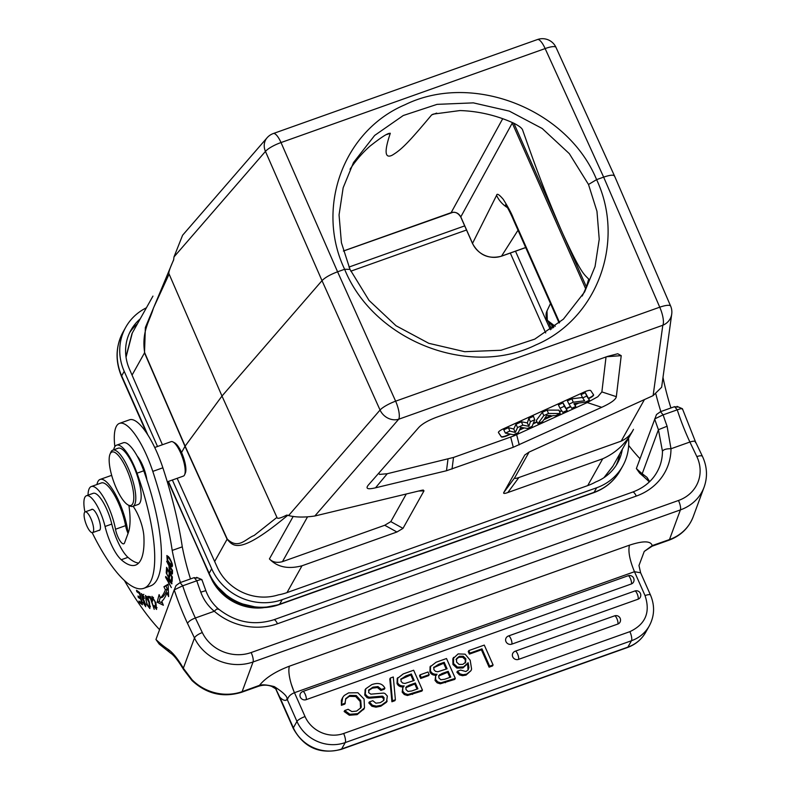 <?xml version="1.0" encoding="UTF-8"?>
<svg xmlns="http://www.w3.org/2000/svg" width="791" height="791" viewBox="0 0 791 791"><rect width="100%" height="100%" fill="white"/><g stroke="black" fill="none" stroke-linecap="round" stroke-linejoin="round"><path stroke-width="1.19" d="M548.45 322.056L551.525 328.997M172.369 480.018L211.701 568.769A54.46 50.426 29.2 0 0 282.179 599.677L596.641 487.78A54.46 50.426 29.2 0 0 622.735 466.018A54.46 50.426 29.2 0 0 628.529 438.214M146.404 307.798A54.46 50.426 29.2 0 0 125.729 327.276A54.46 50.426 29.2 0 0 124.207 371.325L157.518 446.5M622.319 449.298A48.498 44.899 29.2 0 1 617.524 463.101A48.498 44.899 29.2 0 1 595.761 481.927A55.953 51.81 29.2 0 1 587.713 485.595L286.995 592.597A55.953 51.81 -150.8 0 1 278.333 594.881A48.498 44.899 29.2 0 1 217.07 566.85L177.164 478.308M140.195 318.882A48.498 44.899 29.2 0 0 130.94 330.183A48.498 44.899 29.2 0 0 129.576 369.417L162.422 444.75M466.512 230.013L350.799 271.184M545.701 332.942L510.304 253.051M348.969 267.061L464.683 225.89M515.495 251.202L545.513 318.931L546.274 317.507M550.457 329.758L545.513 318.931M137.446 323.796A48.498 44.899 29.2 0 0 129.645 332.695M616.06 465.523A48.498 44.899 29.2 0 0 619.571 454.222M545.642 318.882L546.561 318.555M612.906 466.107L603.909 477.695M552.8 328.057A11.005 3.233 70.4 0 1 551.554 324.804M670.926 407.968A96.986 28.476 70.4 0 1 662.996 377.356M649.678 481.61L646.998 477.378L642.213 473.72A7.465 6.417 -50.7 0 0 644.21 477.111L639.642 473.147L636.369 468.549L656.49 414.553L660.465 411.696L674.575 406.673L677.323 407.138M170.5 653.04C170.836 653.287 174.811 655.027 183.591 669.562L183.591 669.562A7.465 3.777 -30 0 1 183.334 668.227A57.446 16.868 -109.6 0 0 167.89 649.203A7.465 6.644 123.5 0 0 170.5 653.04L159.218 644.101L155.946 639.504L174.228 589.888L182.701 585.805A85.804 25.193 -109.6 0 0 187.526 599.449A85.804 25.193 -109.6 0 0 195.357 617.998L214.312 611.255A59.691 53.818 20.2 0 0 232.396 622.339A59.691 53.818 20.2 0 0 277.483 623.753L636.29 496.076A7.465 2.195 -109.6 0 0 632.671 492.071C646.029 487.038 655.077 478.367 659.823 466.077A52.226 47.084 20.2 0 0 662.453 451.246L658.438 429.701A93.259 27.388 -109.6 0 1 654.651 418.943L663.135 414.85L677.244 409.827C681.189 408.463 682.841 408.235 682.208 409.135M677.047 406.396L682.415 408.729L695.497 441.803M695.497 441.793L702.467 456.417A7.465 2.373 -25.5 0 0 696.851 456.605L689.9 442.021C693.915 440.765 695.773 440.953 695.467 442.584M636.369 468.549A196.217 57.614 70.4 0 0 642.213 473.72L658.438 429.701L667.1 426.24L670.986 448.754L689.9 442.021A85.804 25.193 70.4 0 1 682.119 423.63A85.804 25.193 70.4 0 1 677.244 409.827L674.575 406.673M196.9 578.092L194.151 577.628L180.041 582.651L182.701 585.805L196.811 580.782C200.766 579.417 202.417 579.19 201.784 580.09M201.873 579.576L205.838 590.64L200.785 592.172C203.534 599.667 208.033 606.025 214.272 611.265C217.169 608.477 218.405 607.854 217.99 609.406M180.041 582.651L176.067 585.508L174.228 589.888A93.259 27.388 -109.6 0 0 187.497 623.338C188.584 621.39 191.204 619.6 195.357 617.998L202.318 632.573A37.306 33.637 -159.8 0 0 251.133 652.545L678.48 500.485A37.306 33.637 -159.8 0 0 696.851 456.605M251.133 652.545A7.465 2.195 70.4 0 1 253.061 661.968L242.125 691.641L259.478 685.352C265.43 677.917 275.426 671.519 289.466 666.16L629.458 545.177C643.221 540.658 650.815 540.797 652.219 545.602L669.473 539.571L680.408 509.898A7.465 2.195 -109.6 0 0 678.48 500.485M289.466 666.16A22.385 6.575 -109.6 0 0 291.276 684.096L294.381 692.728C290.416 694.379 288.092 696.762 287.4 699.867L287.113 699.511C285.442 699.817 292.304 698.107 274.279 686.608C257.174 682.406 259.853 687.241 259.478 685.352M275.792 688.823L279.757 697.098L275.733 688.773M652.219 545.602L644.25 551.416L638.98 565.506L640.621 572.773L634.471 571.715C629.666 560.087 627.995 551.238 629.458 545.177M468.796 650.597L468.242 651.586L469.37 654.117L481.422 649.826L489.105 667.169L492.536 665.943L493.09 664.964L484.28 645.09L468.796 650.597L469.923 653.139L481.976 648.847L489.659 666.18L493.09 664.964M452.828 658.834L458.137 653.91L465.118 654.177L470.2 660.238L471.594 669.127L470.961 670.699L466.611 674.11L463.051 674.713L460.006 673.902L457.445 671.223L460.649 670.086L465.879 671.549L467.936 670.096L468.925 667.673L468.143 662.729L463.477 666.951L457.435 667.12L453.51 663.501L453.629 657.341L452.828 658.834L452.956 664.489L456.882 668.098L462.923 667.94L467.6 663.718L468.045 669.947M457.445 671.223L456.891 672.212L459.452 674.891L462.508 675.702L466.057 675.089L470.961 670.699M430.116 666.813L429.889 671.806C431.016 674.337 433.221 675.474 436.494 675.207M455.319 678.401L440.814 682.831L437.69 681.852L435.594 679.489L435.673 675.821L435.04 680.468L437.136 682.831L440.271 683.81L454.766 679.39L455.319 678.401L446.51 658.527L436.098 662.235L430.047 666.932M420.061 674.832L419.517 675.811L420.683 678.46L428.633 675.623L429.187 674.644L428.01 671.994L420.061 674.832L421.237 677.472L429.187 674.644M397.26 678.51L397.033 683.503C398.16 686.034 400.355 687.161 403.628 686.895M422.463 690.098L407.958 694.518L404.824 693.539L402.728 691.176L402.817 687.517L402.184 692.165L404.28 694.528L407.405 695.507L421.91 691.077L422.463 690.098L413.653 670.224L403.242 673.922L397.191 678.629M389.805 679.004L391.901 701.755L394.847 700.707L395.391 699.728L393.285 676.987L390.358 678.025L389.805 679.004M365.185 689.762L364.76 695.111L367.064 697.642L368.833 698.216L381.816 697.128L383.497 698.582L383.635 700.529M368.824 702.912L371.899 706.254L375.952 707.164L380.847 706.195L386.463 702.26L387.185 700.984L381.4 705.206L376.506 706.175L372.452 705.265L369.377 701.924L368.824 702.912M368.497 690.612L372.363 688.15L377.406 687.547L380.916 690.424L384.347 689.198L384.901 688.219C382.587 683.533 378.197 682.356 371.701 684.66L365.729 688.783L365.304 694.122L367.617 696.653L369.387 697.237L382.369 696.139L384.05 697.593L383.961 700.045M342.691 697.494L341.366 700.292L341.396 705.325L342.691 697.494L344.194 695.516L348.613 692.876L357.878 692.748L364.087 699.086L364.493 707.905L357.67 713.65L349.909 714.273L344.688 710.526L344.134 711.505L349.355 715.252L357.117 714.639L363.949 708.894M341.396 705.325L344.827 704.109L345.894 698.413M345.489 699.155L349.286 696.367L355.693 696.515L360.202 701.528L360.587 708.242M617.82 624.05A4.479 4.143 29.2 0 0 619.966 622.27A4.479 4.479 0 0 0 614.558 615.863A4.479 1.315 -109.6 0 1 616.881 618.602A4.479 1.315 -109.6 0 1 617.82 624.05L518.52 659.387A4.479 4.143 29.2 0 1 512.845 653.228A4.479 4.479 0 0 1 515.257 651.191A4.479 1.315 70.4 0 1 517.581 653.939A4.479 1.315 70.4 0 1 518.52 659.387M638.09 599.202A4.479 4.143 29.2 0 0 640.226 597.413A4.479 4.479 0 0 0 634.827 591.006A4.479 1.315 -109.6 0 1 637.15 593.744A4.479 1.315 -109.6 0 1 638.09 599.202L511.767 644.151A4.479 4.143 29.2 0 1 506.092 637.991A4.479 4.479 0 0 1 508.504 635.954A4.479 1.315 70.4 0 1 510.828 638.703A4.479 1.315 70.4 0 1 511.767 644.151M631.337 583.966A4.479 4.143 29.2 0 0 633.472 582.176A4.479 4.479 0 0 0 628.074 575.769A4.479 1.315 -109.6 0 1 630.397 578.508A4.479 1.315 -109.6 0 1 631.337 583.966L306.117 699.679A4.479 4.143 29.2 0 1 300.451 693.519A4.479 4.479 0 0 1 302.854 691.492A4.479 1.315 70.4 0 1 305.188 694.231A4.479 1.315 70.4 0 1 306.117 699.679M489.105 667.169L489.659 666.18M481.422 649.826L481.976 648.847M469.37 654.117L469.923 653.139M467.936 670.096L468.351 669.473M468.143 662.729L467.224 664.48M465.622 662.324L465.82 658.735L463.259 656.253L459.344 656.293L456.536 658.626L456.575 662.057L459.087 664.42L462.824 664.371L465.711 662.176M455.982 659.615L458.79 657.272L462.705 657.242L465.266 659.714L465.246 663.006M435.673 675.821L437.037 674.219C433.765 674.486 431.57 673.349 430.442 670.827L430.531 666.071L429.978 667.05M433.695 667.535L438.748 664.222L444.206 662.285L447.083 668.781L437.819 671.767L435.505 671.351L433.903 669.67L433.883 667.12M450.761 677.086L444.621 679.271L440.864 679.756L438.867 677.917L438.807 675.524L442.011 673.517L448.2 671.312L450.761 677.086M433.606 667.703L443.652 663.273L446.223 669.077M443.652 663.273L444.206 662.285M438.6 676.038L447.657 672.301L449.911 677.393M447.657 672.301L448.2 671.312M420.683 678.46L421.237 677.472M402.817 687.517L404.181 685.916C400.908 686.183 398.704 685.046 397.576 682.514L397.675 677.758L397.122 678.747M400.839 679.232L405.892 675.919L411.34 673.981L414.217 680.468L404.962 683.454L402.639 683.038L401.037 681.358L401.027 678.807M417.905 688.783L411.765 690.968L407.998 691.443L406.01 689.604L405.941 687.221L409.155 685.204L415.344 683.009L417.905 688.783M400.74 679.4L410.796 674.96L413.367 680.774M410.796 674.96L411.34 673.981M405.743 687.735L414.791 683.988L417.055 689.08M414.791 683.988L415.344 683.009M391.901 701.755L392.455 700.777L395.391 699.728M392.455 700.777L390.358 678.025M364.977 690.108L365.729 688.783M384.901 688.219L381.46 689.436L380.916 690.424M381.46 689.436L377.96 686.568L372.907 687.171L368.715 690.118M368.557 690.543L369.11 689.554L368.616 692.619L370.85 694.162L383.655 693.074L385.009 693.529L387.343 696.06L386.463 702.26M383.694 700.45L380.352 702.645L375.903 703.179L372.808 700.707L369.377 701.924M360.884 707.767L356.573 711.099L351.866 711.574L348.119 709.3L344.688 710.526M360.706 707.965L361.26 706.986L360.755 700.539L356.247 695.536L349.84 695.378L345.766 698.661M341.949 704.346L345.38 703.12M364.493 707.905L363.573 709.646M646.998 477.378L649.243 482.035M662.453 451.246C663.56 449.496 666.398 448.665 670.986 448.754A59.691 53.818 20.2 0 1 636.29 496.076M702.467 456.417C707.174 466.601 707.737 476.815 704.138 487.068A44.761 40.361 -159.8 0 1 680.408 509.898L253.061 661.968A44.761 40.361 -159.8 0 1 194.477 637.991L183.334 668.227L191.986 679.667A7.465 1.503 135.5 0 0 191.976 680.507C206.451 693.954 222.983 697.88 241.581 692.283L258.38 686.301A7.465 2.195 -109.6 0 0 258.924 685.659M159.574 629.666A193.983 56.962 70.4 0 1 124.385 580.475M88.038 495.156A32.827 9.64 70.4 0 1 88.908 489.362A32.827 9.64 70.4 0 1 91.301 486.534A32.827 9.64 70.4 0 1 115.506 529.238A11.193 3.283 -109.6 0 0 118.334 537.791A11.193 3.283 -109.6 0 0 123.762 543.793A11.193 3.283 -109.6 0 0 124.573 542.824L128.28 532.788A67.146 19.716 -109.6 0 0 128.893 505.409M114.853 446.628A52.226 15.336 70.4 0 1 115.674 427.882A52.226 15.336 70.4 0 1 119.481 423.373A52.226 15.336 70.4 0 1 152.792 471.387A171.598 50.387 70.4 0 1 172.201 550.417A96.986 28.476 -109.6 0 0 180.427 582.512M150.31 596.641L148.016 596.345L148.481 597.838L150.29 598.075L154.215 609.347L150.31 596.641M139.78 592.627L136.507 590.254L136.823 591.688L139.523 593.645L140.432 597.778L138 596.019L138.316 597.442L140.749 599.202L141.569 602.93L138.969 601.051L139.285 602.485L142.459 604.779L139.78 592.627M166.189 572.793L170.619 581.632L165.695 576.501L165.596 577.272L171.34 587.594L166.921 578.765L171.835 583.887L171.944 583.115L166.189 572.793M159.11 594.614L157.132 602.228L163.361 605.244L161.809 601.368A129.447 38.008 -109.6 0 0 166.911 593.003L168.621 596.612L168.117 584.193L163.915 586.724L165.388 589.809A125.72 36.91 70.4 0 1 160.435 597.927L159.11 594.614M152.663 601.12L152.515 597.788L154.957 601.546L156.054 608.022L154.176 605.491L153.859 605.936L156.539 609.456L155.896 602.871L151.961 596.355L152.07 600.745L152.663 601.12M166.575 567.315L166.268 572.012L166.95 573.149L167.198 569.293L169.185 572.605L168.958 576.075L169.63 577.222L169.857 573.742L171.647 576.718L171.4 580.426L172.082 581.573L172.379 577.034L166.575 567.315M172.478 572.971L172.507 570.4L166.664 561.323L169.027 565.911L169.007 567.661C169.986 572.328 171.113 574.414 172.408 573.92L172.478 572.971M141.767 595.119L144.209 598.698L143.913 596.493L141.362 593.566L142.716 599.954L143.833 601.259C145.623 603.691 145.949 604.986 144.832 605.135L142.716 602.01L145.742 606.687L141.767 595.119L143.863 594.357M146.028 604.947L144.832 605.135M149.489 602.485L148.382 599.262L145.475 595.465L146.948 604.789L149.875 608.546L149.489 602.485M172.458 566L171.133 566.475C173.348 566.643 172.715 563.667 169.244 557.536L166.871 555.509L167.208 560.166L171.133 566.475L172.042 566.821M138.623 563.093A85.052 24.976 70.4 0 1 127.984 557.348A29.84 8.76 70.4 0 1 111.778 524.077A26.113 7.663 -109.6 0 0 93.2 493.317L86.476 495.71A26.113 7.663 70.4 0 1 105.055 526.47A29.84 8.76 -109.6 0 0 121.27 559.741A85.052 24.976 -109.6 0 0 135.558 565.11A85.052 24.976 -109.6 0 0 141.757 557.774A85.052 24.976 -109.6 0 0 143.893 536.555A22.385 6.575 -109.6 0 0 133.086 506.27M143.814 588.306L150.527 585.913A109.672 32.204 -109.6 0 0 158.526 576.451A109.672 32.204 -109.6 0 0 146.899 479.919A18.648 5.478 -109.6 0 0 137.199 456.1A33.578 9.858 -109.6 0 0 123.317 442.772L116.593 445.165A33.578 9.858 70.4 0 1 137.031 473.186A109.672 32.204 70.4 0 1 151.803 578.844A109.672 32.204 70.4 0 1 143.814 588.306A109.672 32.204 70.4 0 1 92.181 532.659M190.502 578.923A96.986 28.476 70.4 0 1 182.286 546.838A171.598 50.387 -109.6 0 0 162.867 467.797A52.226 15.336 -109.6 0 0 129.556 419.794L119.481 423.373M128.053 533.411A11.193 3.283 70.4 0 1 128.013 533.332A11.193 3.283 70.4 0 1 125.591 525.649A32.827 9.64 -109.6 0 0 101.377 482.945L91.301 486.534M172.201 550.417L182.286 546.838M96.927 484.527A36.554 10.738 70.4 0 1 100.121 479.425A36.554 10.738 70.4 0 1 116.386 496.095A36.554 10.738 70.4 0 1 128.013 533.332M111.768 475.678A36.554 10.738 -109.6 0 0 110.206 475.846L100.121 479.425M146.899 479.919A109.672 32.204 -109.6 0 0 143.754 470.793A33.578 9.858 -109.6 0 0 137.199 456.1M154.729 447.488L171.123 441.655A18.282 5.369 70.4 0 1 172.972 441.932A18.282 5.369 70.4 0 1 182.227 456.852A18.282 5.369 70.4 0 1 184.708 474.521A18.282 5.369 70.4 0 1 184.639 474.709A18.282 5.369 70.4 0 1 183.374 476.103L167.287 481.828M172.972 441.932L174.663 442.841A16.789 4.934 70.4 0 1 183.166 456.536A16.789 4.934 70.4 0 1 185.45 472.771A16.789 4.934 70.4 0 1 185.381 472.939A16.789 4.934 70.4 0 1 185.302 473.107M181.535 452.511L185.134 446.124L144.654 352.648C141.431 330.994 149.736 321.166 153.405 308.144L169.106 274.062L221.984 396.054L185.134 446.124L227.244 539.027C238.487 550.061 246.001 538.414 254.138 535.477L276.939 517.393M453.085 212.265L343.403 251.044M588.504 184.481L569.312 153.642L542.221 128.518L509.374 111.136L473.374 102.87L437.047 104.363L403.262 115.516L374.657 135.429L353.508 162.541L343.156 187.764L339.052 214.925L341.415 242.708L349.978 269.355L369.041 300.422L396.024 325.754L428.771 343.304L464.703 351.698L500.99 350.265L534.775 339.121L563.41 319.149L584.618 291.919L595.05 266.567L599.232 239.258L596.968 211.306L588.504 184.481L596.602 179.626C567.543 108.97 472.267 71.625 404.972 104.758C343.067 130.98 315.401 208.053 344.629 269.286C373.441 340.407 468.49 378.147 535.814 344.955C597.729 318.724 625.612 241.275 596.602 179.626L603.652 177.125C610.711 174.762 614.36 174.564 614.607 176.531M588.702 279.104L586.398 286.747A132.433 122.615 -150.8 0 1 582.216 296.022M522.535 129.803L522.604 129.981C532.64 158.16 541.459 184.155 561.096 229.795L562.895 233.839C581.237 273.913 584.094 274.279 588.682 279.075L588.712 279.154M349.978 269.355L344.629 269.286L337.589 271.797C330.302 274.536 325.111 277.493 322.006 280.647L221.984 396.054L276.919 517.344C277.068 519.114 280.311 518.372 286.658 515.109L288.606 515.554C295.646 517.383 304.387 517.532 314.838 515.999L398.694 419.23A14.92 12.933 -139.1 0 1 380.056 410.035A14.92 3.391 -24.2 0 1 395.629 401.175L659.743 307.195A14.92 3.461 -23.3 0 1 670.639 306.097L614.548 176.017M522.446 129.605L522.604 129.981C521.951 128.122 519.064 125.898 513.952 123.277A132.433 122.615 -150.8 0 0 459.947 110.562L433.27 114.112L431.659 114.893C407.503 143.824 401.086 149.855 392.109 155.263C384.772 158.783 384.169 151.447 390.309 133.264L389.419 133.382M390.309 133.264L389.142 133.699A7.465 2.195 70.4 0 1 389.528 133.343C387.165 133.452 380.58 137.772 369.753 146.335A132.433 122.615 -150.8 0 0 350.037 169.264M451.097 212.72A2.235 0.653 -109.6 0 0 451.157 212.65C455.398 211.612 458.612 213.026 460.797 216.892L512.509 122.625M505.587 204.75L505.578 204.74C508.366 208.359 512.835 218.356 513.27 219.502A14.92 3.55 156.1 0 0 513.27 219.502A14.92 3.55 156.1 0 1 513.399 218.356C511.767 213.867 508.395 207.529 503.264 199.332C499.151 194.477 496.926 193.142 496.59 195.337A26.35 24.402 -150.8 0 0 507.476 207.638M169.126 274.121C168.147 273.33 169.64 268.624 173.615 260.012L173.99 256.927L182.583 235.273L267.042 137.822A14.92 12.933 -139.1 0 0 265.45 151.407L322.006 280.647L380.056 410.035L288.606 515.554M173.684 259.636L145.366 327.504L144.506 352.875L132.087 375.063M287.865 515.188C238.842 555.964 233.345 546.067 227.096 539.254L184.985 446.342L144.506 352.875A7.465 1.8 156.6 0 1 144.654 352.648M307.472 516.958L282.446 561.659C276.89 563.123 272.539 562.203 269.415 558.911C277.245 567.117 288.112 569.401 302.004 565.783L396.934 532.007L403.005 528.368L390.813 521.625L406.277 493.999M614.528 175.978L556.014 47.43A14.92 3.639 155.5 0 0 545.137 48.577L281.023 142.558L337.589 271.797L395.629 401.175A14.92 4.38 70.4 0 1 398.694 419.23L662.809 325.249A14.92 14.337 -172.2 0 0 671.727 314.037L661.632 387.264L653.119 395.629L529.08 452.076L524.789 454.993L503.788 492.506C503.155 493.703 504.49 493.722 507.802 492.556L602.722 458.78C616.486 452.561 626.739 442.752 633.482 429.365C630.783 434.724 626.69 438.649 621.182 441.131L644.438 399.574M418.676 491.023L423.996 490.855L403.005 528.368M423.996 490.855L423.264 490.034L421.652 490.301L314.838 515.999M368.517 484.863L418.508 427.773C422.058 423.808 428.544 420.13 437.947 416.748L607.528 356.405L617.722 353.765L621.222 355.643L616.327 396.667C615.892 399.504 611.018 403.054 601.704 407.316L513.29 447.261L446.49 470.744L375.527 487.81C367.548 489.688 365.215 488.709 368.517 484.863L368.29 485.13M378.78 473.137L379.522 474.402L387.244 473.73L453.52 457.445L513.656 435.979L587.238 402.56L597.867 396.696L601.872 391.911L606.035 356.939M588.801 398.535L588.939 398.466A5.972 1.424 156.1 0 0 593.596 394.857A5.972 1.424 156.1 0 0 593.566 394.808L590.758 390.625A5.972 1.424 156.1 0 0 586.428 391.12A5.972 1.424 156.1 0 0 584.529 391.901L503.106 428.949A5.972 1.424 156.1 0 0 498.449 432.568A5.972 1.424 156.1 0 0 498.478 432.618L501.296 436.8A5.972 1.424 156.1 0 0 505.617 436.296A5.972 1.424 156.1 0 0 507.525 435.525L510.521 434.16M519.45 430.096L524.235 427.921M533.094 423.887L537.089 422.068M559.583 411.834L561.788 410.826M566.465 408.7L570.746 406.752M575.106 404.765L578.953 403.015M593.477 394.669A5.972 1.424 -23.9 0 1 588.801 398.14L588.662 398.199M577.737 403.173L574.968 404.428M570.538 406.445L566.336 408.364M561.58 410.529L559.455 411.488M536.921 421.751L533.282 423.403M523.593 427.812L519.677 429.592M509.928 434.032L507.377 435.198A5.972 1.424 -23.9 0 1 505.469 435.97A5.972 1.424 -23.9 0 1 501.148 436.474L498.419 432.42M509.829 431.075L515.297 432.42L517.551 427.555L522.802 425.163L528.872 426.309L530.415 421.702L534.756 419.724L533.431 416.313L528.833 418.409L527.33 422.908L521.407 421.791L515.979 424.263L513.774 429.009L508.435 427.694L503.758 429.82L505.4 433.082L509.829 431.075L508.435 427.694M543.832 415.601L548.509 413.466L560.226 413.525L558.96 410.153L547.095 410.094L542.27 412.289L536.278 420.486L537.91 423.689L543.832 415.601L542.27 412.289M564.359 406.248L567.137 410.381L562.994 402.856L558.426 404.933L560.038 408.225L564.359 406.248L562.994 402.856M586.695 396.093L589.473 400.216L585.32 392.692L581.088 394.63L582.69 397.913L586.695 396.093L585.32 392.692M582.483 397.478L571.834 398.842L567.394 400.859L568.996 404.142L573.257 402.204L571.834 398.842M534.756 419.724L532.116 426.319L527.449 428.445L520.715 427.348L518.283 432.618L513.507 434.793L505.4 433.082M515.297 432.42L513.774 429.009M517.551 427.555L515.979 424.263M522.802 425.163L521.407 421.791M528.872 426.309L527.33 422.908M530.415 421.702L528.833 418.409M548.509 413.466L547.095 410.094M560.226 413.525L555.519 415.671L552.909 415.621L543.714 419.803L542.488 421.603L537.91 423.689M544.584 418.558L551.109 415.582L546.71 415.443L544.584 418.558M567.137 410.381L562.806 412.348L560.038 408.225M589.473 400.216L585.063 402.224L573.9 403.667L575.779 406.455L571.774 408.275L568.996 404.142M575.779 406.455L574.632 403.578M573.257 402.204L584.598 400.76L582.69 397.913M282.446 561.659L384.742 525.264L390.813 521.625M126.046 357.196L132.324 332.942M529.1 452.066L514.882 477.477C514.249 478.674 515.584 478.693 518.886 477.527L621.182 441.131M84.934 511.995A26.113 7.663 70.4 0 1 84.578 497.964A26.113 7.663 70.4 0 1 86.476 495.71M113.657 449.832A33.578 9.858 70.4 0 1 114.151 448.062A33.578 9.858 70.4 0 1 116.593 445.165M98.707 530.415A11.193 3.283 -109.6 0 0 99.33 530.395A11.193 3.283 -109.6 0 0 100.15 529.426A11.193 3.283 -109.6 0 0 98.005 516.988A11.193 3.283 -109.6 0 0 91.835 509.305A11.193 3.283 -109.6 0 0 91.331 509.681M128.112 504.994L129.813 505.904A29.84 8.76 -109.6 0 0 132.829 506.359L138.207 504.45A29.84 8.76 -109.6 0 0 140.383 501.87A29.84 8.76 -109.6 0 0 134.648 468.697A29.84 8.76 -109.6 0 0 118.195 448.21L112.816 450.128A29.84 8.76 -109.6 0 0 110.77 452.393L110.028 454.163A28.347 8.325 -109.6 0 0 109.909 454.459A28.347 8.325 -109.6 0 0 113.766 481.867A28.347 8.325 -109.6 0 0 128.112 504.994A28.347 8.325 -109.6 0 0 133.046 502.987A28.347 8.325 -109.6 0 0 125.878 467.54A28.347 8.325 -109.6 0 0 110.028 454.163M88.661 514.506A11.005 3.233 70.4 0 1 93.15 525.471A11.005 3.233 70.4 0 1 92.557 532.61A11.005 3.233 70.4 0 1 89.067 529.97A11.005 3.233 70.4 0 1 84.578 519.005A11.005 3.233 70.4 0 1 85.171 511.876A11.005 3.233 70.4 0 1 88.661 514.506M132.829 506.359A29.84 8.76 -109.6 0 0 135.004 503.788A29.84 8.76 -109.6 0 0 129.279 470.605A29.84 8.76 -109.6 0 0 112.816 450.128M150.468 597.136L148.481 597.838M140.403 602.089L139.285 602.485M139.424 597.047L138.316 597.442M137.941 591.292L136.823 591.688M167.633 578.518L166.921 578.765M166.219 577.044L165.596 577.272M157.132 602.228L159.149 601.506L160.217 597.383M165.388 589.809L167.405 589.087A125.72 36.91 -109.6 0 1 162.452 597.215L160.435 597.927M167.405 589.087L165.932 586.002L163.915 586.724M165.932 586.002L168.137 584.678M168.453 592.459L166.911 593.003M162.521 603.147L159.149 601.506M166.268 572.012L167.039 571.735M172.181 580.149L171.4 580.426M169.729 575.808L168.958 576.075M170.203 566.811L169.719 566.989L171.805 570.232L172.29 570.054M171.805 570.232L171.627 572.842L172.478 572.546M172.478 572.466L171.726 572.733C170.352 572.2 169.679 570.281 169.719 566.989M150.26 605.995L149.687 606.203C148.293 607.419 146.948 604.65 145.633 597.897L145.969 596.889L148.945 602.277L149.341 607.102L150.33 606.746M167.781 560.483L167.395 556.864L169.264 558.515L171.172 561.946L171.518 565.446L167.781 560.483M639.998 458.711A193.983 56.962 70.4 0 1 628.667 445.432M655.907 394.155A96.986 28.476 -109.6 0 0 660.851 411.557M553.047 325.576A7.089 2.076 -109.6 0 0 553.779 327.316M555.153 326.268L547.313 320.306L546.996 310.922A11.252 10.412 29.2 0 0 555.282 326.159M282.179 599.677L279.648 604.205L594.11 492.309A54.46 50.426 29.2 0 0 620.193 470.546A54.46 50.426 29.2 0 0 620.203 470.546L622.735 466.018M596.641 487.78L594.11 492.309M211.701 568.769L209.16 573.297A54.46 50.426 29.2 0 0 279.648 604.205L279.075 604.64L279.648 604.205M124.207 371.325L121.666 375.854L147.848 434.931M168.443 481.412L209.071 573.94A54.095 50.09 29.2 0 0 209.744 575.403A54.095 50.09 29.2 0 0 209.744 575.413A54.095 50.09 29.2 0 0 266.874 607.389L266.874 607.389A54.095 50.09 29.2 0 0 279.075 604.64M123.198 331.795L123.198 331.795A54.46 50.426 29.2 0 0 121.666 375.854L146.642 433.072L121.567 376.486C115.081 360.943 115.624 346.053 123.198 331.795L125.729 327.276M209.16 573.297L168.117 481.531L211.464 578.992A48.735 45.127 29.2 0 0 262.919 607.795A48.735 45.127 29.2 0 0 262.928 607.795L279.213 604.611L593.675 492.714C605.342 488.423 614.192 481.037 620.193 470.546M121.666 375.854L121.577 376.496M660.465 411.696L663.135 414.85A85.804 25.193 -109.6 0 0 667.1 426.24M652.674 545.553A7.465 2.195 70.4 0 1 652.13 546.195L668.929 540.213A7.465 2.195 -109.6 0 0 669.473 539.571A44.761 40.361 20.2 0 0 693.203 516.741L704.138 487.068M200.785 592.172A85.804 25.193 70.4 0 1 196.811 580.782L194.151 577.628M202.318 632.573A7.465 2.373 -25.5 0 0 194.477 637.991L187.497 623.338M287.4 699.867L296.951 721.412L293.362 727.809L279.757 697.098A29.84 8.76 -109.6 0 0 287.113 699.511M275.654 688.704L293.263 728.432A7.465 1.77 -23.9 0 1 293.362 727.809A37.306 34.537 29.2 0 0 341.643 748.978A7.465 2.195 70.4 0 1 341.208 749.384L627.451 647.522A7.465 2.195 -109.6 0 0 627.886 647.127L631.465 640.73L345.222 742.581L341.643 748.978L627.886 647.127A37.306 34.537 29.2 0 0 645.753 632.217L649.332 625.819A37.306 34.537 -150.8 0 1 631.465 640.73A7.465 2.195 -109.6 0 0 629.903 631.643C645.555 624.247 650.597 612.214 645.021 595.544L634.471 571.715L294.47 692.698L305.039 716.557A7.465 1.77 -23.9 0 0 296.951 721.412A37.306 34.537 -150.8 0 0 345.222 742.581A7.465 2.195 70.4 0 0 343.66 733.494A29.84 27.636 -150.8 0 1 305.039 716.557M343.66 733.494L629.903 631.643M645.041 595.574A7.465 1.77 -23.9 0 1 650.479 595.01L640.621 572.773M291.276 684.096A22.385 6.575 -109.6 0 0 294.47 692.698A7.465 1.77 156.1 0 0 294.381 692.728M466.057 675.089L466.611 674.11M462.508 675.702L463.051 674.713M459.452 674.891L460.006 673.902M468.371 668.652L468.925 667.673M462.923 667.94L463.477 666.951M456.882 668.098L457.435 667.12M452.956 664.489L453.51 663.501M465.266 659.714L465.82 658.735M462.705 657.242L463.259 656.253M458.79 657.272L459.344 656.293M445.956 681.733L445.412 682.722M440.271 683.81L440.814 682.831M437.136 682.831L437.69 681.852M435.04 680.468L435.594 679.489M429.889 671.806L430.442 670.827M438.748 664.222L438.204 665.211M439.252 675.514L439.806 674.535M442.011 673.517L441.457 674.496M413.1 693.43L412.546 694.409M407.405 695.507L407.958 694.518M404.28 694.528L404.824 693.539M402.184 692.165L402.728 691.176M397.033 683.503L397.576 682.514M405.892 675.919L405.338 676.898M406.386 687.211L406.94 686.232M409.155 685.204L408.601 686.192M367.064 697.642L367.617 696.653M364.76 695.111L365.304 694.122M377.406 687.547L377.96 686.568M372.363 688.15L372.907 687.171M380.847 706.195L381.4 705.206M375.952 707.164L376.506 706.175M371.899 706.254L372.452 705.265M383.497 698.582L384.05 697.593M382.488 697.385L383.032 696.406M381.816 697.128L382.369 696.139M375.636 697.692L376.19 696.703M368.833 698.216L369.387 697.237M349.355 715.252L349.909 714.273M360.202 701.528L360.755 700.539M355.693 696.515L356.247 695.536M349.286 696.367L349.84 695.378M341.366 700.292L341.92 699.303M357.117 714.639L357.67 713.65M205.838 590.64C208.448 597.68 212.522 603.671 218.039 608.605C235.125 622.27 253.743 625.988 273.864 619.748A7.465 2.195 70.4 0 1 277.483 623.753M167.89 649.203A196.217 57.614 70.4 0 1 155.946 639.504M191.986 679.667A44.761 40.361 20.2 0 0 242.125 691.641A7.465 2.195 70.4 0 1 241.581 692.283M152.792 471.387L162.867 467.797M115.506 529.238L125.591 525.649M214.677 561.452L227.096 539.254A7.465 1.75 -24.4 0 1 227.244 539.027M518.016 230.221L501.563 256.096L525.679 247.514M451.938 212.502C455.329 211.632 458.276 213.145 460.777 217.06A2.235 0.534 156.1 0 1 460.797 216.892L472.524 243.361A22.435 20.774 29.2 0 0 501.563 256.096A2.235 0.653 70.4 0 1 501.445 256.205L525.708 247.573M511.876 122.348A7.465 6.99 28.8 0 1 512.271 123.109L585.617 288.646M513.883 123.248L561.096 229.795M562.895 233.839L586.368 286.817M460.916 217.159A2.235 0.534 156.1 0 1 460.777 217.07L472.504 243.529A2.235 0.534 -23.9 0 1 472.524 243.361L496.59 195.337M513.399 218.356L559.593 322.599M502.947 118.788A7.465 6.99 28.8 0 0 502.601 118.897L451.147 212.65L343.393 250.994M436.731 113.093L431.659 114.893M389.142 133.699L386.868 134.51M556.024 47.44A14.92 14.92 0 0 0 537.435 39.55A14.92 4.38 -109.6 0 1 545.137 48.577L603.652 177.125L659.743 307.195A14.92 4.38 -109.6 0 1 662.809 325.249L653.119 395.629M537.435 39.55L273.32 133.531A14.92 4.38 70.4 0 1 281.023 142.558A14.92 3.698 156.4 0 0 265.45 151.407L173.99 256.927M302.004 565.783L286.995 592.597M269.415 558.911L293.224 516.375M612.817 466.285L633.482 429.365M587.713 485.595L602.722 458.78M375.527 487.81L387.244 473.73M606.598 356.741L621.222 355.643M616.327 396.667L601.872 391.911M587.238 402.56L601.704 407.316M519.242 444.849L516.642 434.694M510.689 437.107L513.29 447.261M452.027 469.063L453.52 457.445M447.983 459.126L446.49 470.744M384.742 525.264L396.934 532.007M132.235 333.11L152.95 296.101M507.802 492.556L518.886 477.527M514.882 477.477L503.788 492.506M143.754 470.793L137.031 473.186M111.778 524.077L105.055 526.47M127.984 557.348L121.27 559.741M169.007 567.661L169.709 567.414M144.595 600.992L143.833 601.259M143.507 599.667L142.716 599.954M142.953 594.703L141.945 595.059M169.264 558.515L169.778 558.337M546.996 310.922L550.496 303.507M213.669 583.076L233.355 601.783L259.755 608.022M612.59 466.67L604.017 477.626M275.901 688.931L271.709 686.41C267.595 684.788 263.156 684.759 258.38 686.301M644.25 551.416L652.13 546.195M627.451 647.522C635.47 644.586 641.57 639.484 645.753 632.217M293.263 728.432C304.031 747.722 320.019 754.703 341.208 749.384M649.332 625.819C654.562 615.922 654.948 605.649 650.479 595.01M515.257 651.191L614.558 615.863M508.504 635.954L634.827 591.006M302.854 691.492L628.074 575.769M668.929 540.213C680.695 535.823 688.793 527.993 693.203 516.741M273.864 619.748L632.671 492.071M276.385 689.485L275.901 688.941M183.591 669.562L191.976 680.507M196.623 577.351L201.883 579.576M644.21 477.111L648.719 481.284M185.381 472.939L184.639 474.709M513.26 219.493L559.128 323.005M472.504 243.529C479.03 255.177 488.68 259.399 501.445 256.205M273.32 133.531A14.92 14.92 0 0 0 267.042 137.822M671.727 314.037A14.92 14.92 0 0 0 670.639 306.097M125.987 356.751L132.008 333.515M92.557 532.61L99.834 530.019M85.171 511.876L92.458 509.285M157.023 607.676L156.054 608.022M153.503 597.432L152.515 597.788M146.968 596.533L145.969 596.889M168.434 556.488L167.395 556.864M172.448 565.12L171.518 565.446"/></g></svg>
